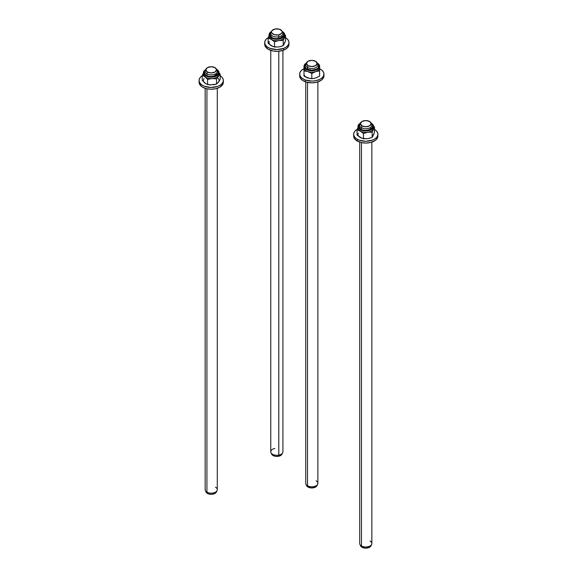 <?xml version="1.0" encoding="UTF-8"?>
<svg xmlns="http://www.w3.org/2000/svg" width="577" height="577" viewBox="0 0 577 577"><rect width="100%" height="100%" fill="white"/><g stroke="black" fill="none" stroke-linecap="round" stroke-linejoin="round"><path stroke-width="0.87" d="M359.709 142.122L359.709 543.491A6.073 3.505 0 0 0 361.483 545.965L361.483 142.613L361.483 545.965L361.974 547.241A5.381 3.101 0 0 0 367.174 548.042A5.381 3.101 0 0 0 370.975 545.842L371.646 544.392A6.073 3.505 180 0 1 367.354 546.873A6.073 3.505 180 0 1 361.483 545.965A6.073 3.505 0 0 0 368.104 546.729A6.073 3.505 0 0 0 371.848 543.491L371.848 142.122M370.073 541.01A6.073 3.505 180 0 1 371.646 544.392M371.155 123.586A6.073 3.505 180 0 1 371.848 125.216A6.073 3.505 180 0 1 368.104 128.455A6.073 3.505 180 0 1 361.483 127.697L361.483 129.479L361.483 127.697A6.073 3.505 0 0 0 368.811 128.253A6.073 3.505 0 0 0 371.646 124.315L370.975 122.858A5.381 3.101 180 0 1 368.465 126.349A5.381 3.101 180 0 1 361.974 125.858L361.483 127.697L361.974 125.858L360.401 123.658L361.974 121.466L365.782 120.557L369.583 121.466A5.381 3.101 180 0 1 370.975 122.858M369.583 121.466L371.155 123.658L369.583 125.858L365.782 126.767L361.974 125.858A5.381 3.101 180 0 1 360.582 122.858A5.381 3.101 180 0 1 364.383 120.665A5.381 3.101 180 0 1 369.583 121.466M360.582 122.858L359.911 124.315A6.073 3.505 0 0 0 361.483 127.697A6.073 3.505 180 0 1 359.709 125.216A6.073 3.505 180 0 1 360.401 123.586M361.483 545.965A6.073 3.505 180 0 1 359.911 544.392L360.582 545.842A5.381 3.101 0 0 0 361.974 547.241L361.483 545.965M360.502 545.654L361.974 547.241L365.782 548.15L369.583 547.241L371.054 545.654M205.152 88.303L205.152 489.664A6.073 3.505 0 0 0 206.927 492.145L206.927 88.786L206.927 492.145L207.417 493.414A5.381 3.101 0 0 0 212.617 494.222A5.381 3.101 0 0 0 216.418 492.022L217.089 490.565A6.073 3.505 180 0 1 212.798 493.054A6.073 3.505 180 0 1 206.927 492.145A6.073 3.505 0 0 0 213.548 492.902A6.073 3.505 0 0 0 217.291 489.664L217.291 88.303M215.517 487.19A6.073 3.505 180 0 1 217.089 490.565M216.599 69.767A6.073 3.505 180 0 1 217.291 71.397A6.073 3.505 180 0 1 213.548 74.635A6.073 3.505 180 0 1 206.927 73.87L206.927 75.659L206.927 73.87A6.073 3.505 0 0 0 214.255 74.433A6.073 3.505 0 0 0 217.089 70.488L216.418 69.038A5.381 3.101 180 0 1 213.908 72.529A5.381 3.101 180 0 1 207.417 72.031L206.927 73.87L207.417 72.031L205.845 69.839L207.417 67.639L211.218 66.73L215.026 67.639A5.381 3.101 180 0 1 216.418 69.038M215.026 67.639L216.599 69.839L215.026 72.031L211.218 72.94L207.417 72.031A5.381 3.101 180 0 1 206.025 69.038A5.381 3.101 180 0 1 209.826 66.838A5.381 3.101 180 0 1 215.026 67.639M206.025 69.038L205.354 70.488A6.073 3.505 0 0 0 206.927 73.87A6.073 3.505 180 0 1 205.152 71.397A6.073 3.505 180 0 1 205.845 69.767M206.927 492.145A6.073 3.505 180 0 1 205.354 490.565L206.025 492.022A5.381 3.101 0 0 0 207.417 493.414L206.927 492.145M205.946 491.828L208.232 493.804L211.218 494.33L214.211 493.804L216.498 491.828M270.772 50.415L270.772 451.777A6.073 3.505 0 0 0 278.799 455.094L278.799 51.259L278.799 455.094A6.073 3.505 180 0 1 270.981 452.678L271.652 454.135A5.381 3.101 0 0 0 278.576 456.27L281.114 455.224L282.716 452.678A6.073 3.505 180 0 1 278.799 455.094L278.576 456.27A5.381 3.101 0 0 0 282.045 454.135L282.211 453.536M282.225 31.879A6.073 3.505 180 0 1 282.918 33.502A6.073 3.505 180 0 1 278.799 36.827L278.799 38.45L278.799 36.827A6.073 3.505 0 0 0 282.716 32.6L282.045 31.151A5.381 3.101 180 0 1 278.576 34.887L278.799 36.827L278.576 34.887L274.464 34.735L271.753 32.947L271.478 31.742L272.027 30.574L275.121 29.009A5.381 3.101 180 0 1 282.045 31.151M271.515 453.738L272.806 455.383L275.453 456.335L278.576 456.27L278.799 455.094A6.073 3.505 0 0 0 282.918 451.777L282.918 50.415M275.121 29.009L279.225 29.167L281.937 30.949L282.211 32.153L281.67 33.322L278.576 34.887A5.381 3.101 180 0 1 273.173 34.216A5.381 3.101 180 0 1 271.652 31.151A5.381 3.101 180 0 1 275.121 29.009M271.652 31.151L270.981 32.6A6.073 3.505 0 0 0 272.697 36.062A6.073 3.505 0 0 0 278.799 36.827A6.073 3.505 180 0 1 270.772 33.502A6.073 3.505 180 0 1 271.471 31.879M270.981 452.678A6.073 3.505 180 0 1 274.897 448.459M305.738 81.927L305.738 483.288A6.073 3.505 0 0 0 307.512 485.769L307.512 82.417L307.512 485.769L308.003 487.046A5.381 3.101 0 0 0 313.203 487.846A5.381 3.101 0 0 0 317.004 485.646L317.675 484.197A6.073 3.505 180 0 1 313.383 486.678A6.073 3.505 180 0 1 307.512 485.769A6.073 3.505 0 0 0 314.133 486.534A6.073 3.505 0 0 0 317.877 483.288L317.877 81.927M316.102 480.814A6.073 3.505 180 0 1 317.675 484.197M317.184 63.391A6.073 3.505 180 0 1 317.877 65.021A6.073 3.505 180 0 1 314.133 68.259A6.073 3.505 180 0 1 307.512 67.502L307.512 69.283L307.512 67.502A6.073 3.505 0 0 0 314.84 68.057A6.073 3.505 0 0 0 317.675 64.119L317.004 62.662A5.381 3.101 180 0 1 314.494 66.153A5.381 3.101 180 0 1 308.003 65.655L307.512 67.502L308.003 65.655L306.43 63.463L308.003 61.27L311.804 60.361L315.612 61.27A5.381 3.101 180 0 1 317.004 62.662M315.612 61.27L317.184 63.463L315.612 65.655L311.804 66.571L308.003 65.655A5.381 3.101 180 0 1 306.611 62.662A5.381 3.101 180 0 1 310.412 60.462A5.381 3.101 180 0 1 315.612 61.27M306.611 62.662L305.94 64.119A6.073 3.505 0 0 0 307.512 67.502A6.073 3.505 180 0 1 305.738 65.021A6.073 3.505 180 0 1 306.43 63.391M307.512 485.769A6.073 3.505 180 0 1 305.94 484.197L306.611 485.646A5.381 3.101 0 0 0 308.003 487.046L307.512 485.769M306.531 485.452L308.003 487.046L311.804 487.954L315.612 487.046L317.083 485.452M299.665 74.087L299.665 75.854A12.146 7.011 0 0 0 305.262 81.761A12.146 7.011 0 0 0 317.638 82.006A12.146 7.011 0 0 0 323.949 75.854L323.949 74.087A12.146 7.011 180 0 1 317.638 80.239A12.146 7.011 180 0 1 305.262 79.994L305.262 81.761L305.262 79.994A12.146 7.011 180 0 1 299.665 74.087A12.146 7.011 180 0 1 304 68.713L301.576 70.307L300.119 72.183L299.665 74.224L300.256 76.258L301.843 78.097L305.262 79.994L312.049 81.097L315.561 80.751L319.694 79.417L322.038 77.866L323.495 75.991L323.949 73.95L323.351 71.916L321.764 70.077L319.319 68.576M319.615 68.713A12.146 7.011 180 0 1 323.949 74.087M299.701 75.306L300.256 78.025L302.572 80.412L306.293 82.107L312.049 82.864L316.672 82.28L321.346 80.196L323.495 77.758L323.863 75.032M374.487 129.399A12.146 7.011 180 0 1 377.921 134.282A12.146 7.011 180 0 1 370.427 140.759A12.146 7.011 180 0 1 357.192 139.237L357.192 141.012A12.146 7.011 0 0 0 370.427 142.533A12.146 7.011 0 0 0 377.921 136.057L377.863 135.364M353.694 135.364L353.636 136.057A12.146 7.011 0 0 0 357.192 141.012L357.192 139.237A12.146 7.011 180 0 1 353.636 134.282A12.146 7.011 180 0 1 357.25 129.291L355.071 130.979L353.867 132.912L353.694 134.968L354.559 136.965L356.391 138.732L359.031 140.11L365.782 141.293L372.526 140.11L375.165 138.732L376.997 136.965L377.863 134.968L377.69 132.912L376.485 130.979L374.365 129.327M353.636 134.282L354.155 138.091L356.391 140.5L361.13 142.533L365.782 143.067L370.427 142.533L375.165 140.5L377.401 138.091L377.921 134.282M199.079 80.463L199.079 82.23A12.146 7.011 0 0 0 200.414 85.432A12.146 7.011 0 0 0 214.074 89.046A12.146 7.011 0 0 0 223.364 82.23L223.364 80.463A12.146 7.011 180 0 1 214.074 87.278A12.146 7.011 180 0 1 200.414 83.658L200.414 85.432L200.414 83.658A12.146 7.011 180 0 1 199.079 80.463A12.146 7.011 180 0 1 202.26 75.731M220.183 75.731A12.146 7.011 180 0 1 222.022 77.26A12.146 7.011 180 0 1 223.364 80.463M199.159 81.422L199.923 84.805L202.491 87.105L206.386 88.663L211.016 89.24L215.675 88.75L219.664 87.271L222.78 84.379L223.321 81.66M219.952 75.587L222.022 77.26L223.169 79.208L223.285 81.263L222.361 83.254L220.479 84.999L217.796 86.355L211.016 87.473L204.301 86.225L201.705 84.812L199.923 83.03L199.115 81.025L199.353 78.977L200.608 77.051L202.779 75.421M285.55 37.685A12.146 7.011 180 0 1 288.99 42.568A12.146 7.011 180 0 1 283.545 48.418L283.545 50.192A12.146 7.011 0 0 0 288.99 44.342L288.94 43.686M264.706 42.568L264.706 44.342A12.146 7.011 0 0 0 271.096 50.516A12.146 7.011 0 0 0 283.545 50.192L283.545 48.418A12.146 7.011 180 0 1 271.096 48.749A12.146 7.011 180 0 1 264.706 42.568A12.146 7.011 180 0 1 268.319 37.584L266.163 39.236L264.951 41.176L264.756 43.225L265.608 45.222L267.425 46.997L270.058 48.381L276.794 49.579L283.545 48.418L286.199 47.04L288.046 45.28L288.926 43.289L288.767 41.234L287.584 39.294L285.471 37.635M264.771 43.621L265.211 46.348L268.226 49.276L273.267 51.043L277.984 51.324L283.545 50.192L286.913 48.266L288.745 45.742L288.99 42.568M271.075 32.557L269.906 34.779A6.938 4.003 180 0 1 270.952 32.673L269.906 34.779L270.433 36.315M282.744 32.673A6.938 4.003 180 0 1 283.783 34.779A6.938 4.003 180 0 0 282.744 32.673L283.783 34.779A6.938 4.003 180 0 1 279.499 38.479A6.938 4.003 180 0 1 271.94 37.613L271.327 37.967L278.518 39.186L284.656 34.779A7.804 4.508 180 0 1 279.838 38.947A7.804 4.508 180 0 1 271.327 37.967L271.327 39.387A7.804 4.508 0 0 0 278.864 40.549A7.804 4.508 0 0 0 284.389 37.361A7.804 4.508 0 0 0 284.656 36.2L284.656 34.779C284.901 33.892 284.108 32.766 282.276 31.396L282.117 31.302M282.211 31.504A7.804 4.508 180 0 1 282.369 31.591A7.804 4.508 180 0 1 284.656 34.779M284.555 35.493A7.804 4.508 180 0 1 284.389 37.361A7.804 4.508 180 0 1 278.864 40.549A7.804 4.508 180 0 1 271.327 39.387L274.515 41.796L278.864 40.549L283.22 40.448L285.55 35.421L285.55 40.657L283.22 45.684L278.864 46.925L274.515 47.026L271.327 45.756L268.139 43.347L272.943 46.535L277.869 47.04M269.308 41.407A7.804 4.508 0 0 0 271.327 45.756L272.092 46.146M284.778 34.735L285.55 35.421L284.778 34.735M284.584 43.16L285.55 40.657L285.55 35.421L283.22 40.448L278.864 40.549L274.515 41.796L271.327 39.387L271.327 37.967A7.804 4.508 180 0 1 269.041 34.779L269.041 36.2A7.804 4.508 0 0 0 271.327 39.387L268.139 38.111L269.308 35.031L268.139 38.111L271.327 39.387A7.804 4.508 180 0 1 269.134 35.493M279.838 46.737L283.22 45.684L283.22 40.448L283.22 45.684L284.057 44.299M271.579 31.302L270.072 32.435L269.041 34.779A7.804 4.508 180 0 1 271.486 31.504M269.041 34.779L271.327 37.967L271.94 37.613A6.938 4.003 180 0 0 279.499 38.479A6.938 4.003 180 0 0 283.783 34.779L282.615 32.557M274.515 41.796L274.515 47.026L274.515 41.796M268.139 38.111L268.139 43.347L268.139 38.111M274.19 38.479L276.845 38.789M283.653 35.565L283.783 34.779C285.536 36.142 277.054 40.808 271.854 37.418L269.906 34.779A6.938 4.003 180 0 1 270.952 32.673M360.012 124.264L358.844 126.493A6.938 4.003 180 0 1 359.882 124.38L358.844 126.493L359.37 128.029M371.675 124.38A6.938 4.003 180 0 1 372.72 126.493A6.938 4.003 180 0 0 371.675 124.38L372.72 126.493A6.938 4.003 180 0 1 368.436 130.193A6.938 4.003 180 0 1 360.87 129.327L360.257 129.681L367.448 130.892L373.586 126.493A7.804 4.508 180 0 1 368.768 130.654A7.804 4.508 180 0 1 360.257 129.681L360.257 131.094A7.804 4.508 0 0 0 367.801 132.263A7.804 4.508 0 0 0 373.319 129.075A7.804 4.508 0 0 0 373.586 127.906L373.586 126.493C373.831 125.606 373.038 124.473 371.206 123.11L371.047 123.016M371.141 123.218A7.804 4.508 180 0 1 371.299 123.305L371.299 123.305A7.804 4.508 180 0 1 373.586 126.493M373.485 127.2A7.804 4.508 180 0 1 373.319 129.075A7.804 4.508 180 0 1 367.801 132.263A7.804 4.508 180 0 1 360.257 131.094L363.445 133.503L367.801 132.263L372.151 132.162L374.487 127.135L374.487 132.364L372.151 137.391L367.801 138.639L363.445 138.74L360.257 137.47L357.069 135.061L361.88 138.249L366.799 138.754M358.238 133.114A7.804 4.508 0 0 0 360.257 137.47L361.029 137.86M373.708 126.45L374.487 127.135L373.708 126.45M373.521 134.874L374.487 132.364L374.487 127.135L372.151 132.162L367.801 132.263L363.445 133.503L360.257 131.094L360.257 129.681A7.804 4.508 180 0 1 357.971 126.493L357.971 127.906A7.804 4.508 0 0 0 360.257 131.094L357.069 129.825L358.238 126.745L357.069 129.825L360.257 131.094A7.804 4.508 180 0 1 358.072 127.2M368.768 138.444L372.151 137.391L372.151 132.162L372.151 137.391L372.994 136.006M360.51 123.016L359.002 124.149L357.971 126.493A7.804 4.508 180 0 1 360.416 123.218M357.971 126.493L360.257 129.681L360.87 129.327A6.938 4.003 180 0 0 368.436 130.193A6.938 4.003 180 0 0 372.72 126.493L371.552 124.264M363.445 133.503L363.445 138.74L363.445 133.503M357.069 129.825L357.069 135.061L357.069 129.825M363.121 130.193L365.782 130.496M372.583 127.272L372.72 126.493C374.473 127.849 365.984 132.522 360.784 129.125L358.844 126.493A6.938 4.003 180 0 1 359.882 124.38M319.615 74.13A7.804 4.508 0 0 0 319.615 74.087L319.615 70.913L315.706 71.613L311.804 73.488L307.902 71.613L304 70.884L304 66.297L304.865 66.297L304.865 67.711L304.865 66.297A6.938 4.003 180 0 1 305.911 64.184L304.865 66.297L304 66.297C303.552 68.425 306.156 69.925 311.804 70.805C317.451 69.932 320.055 68.425 319.615 66.297L318.742 66.297L319.615 66.297A7.804 4.508 180 0 1 311.804 70.805A7.804 4.508 180 0 1 304 66.297L304 67.711A7.804 4.508 0 0 0 307.902 71.613A7.804 4.508 0 0 0 315.706 71.613A7.804 4.508 0 0 0 319.615 67.711L319.615 66.297L319.615 67.711A7.804 4.508 180 0 1 315.706 71.613A7.804 4.508 180 0 1 307.902 71.613A7.804 4.508 180 0 1 304 67.711L304 70.884L307.902 71.613L311.804 73.488L315.706 71.613L319.615 70.884L319.615 74.087A7.804 4.508 0 0 0 319.615 74.044M318.612 67.076L317.703 64.184A6.938 4.003 180 0 1 318.742 66.297A6.938 4.003 180 0 1 311.804 70.3A6.938 4.003 180 0 1 304.865 66.297L304.865 67.711L304.865 66.297L306.034 68.519M319.543 73.495L319.615 76.121L315.706 77.989L311.804 78.724L309.878 78.494L304 76.121L307.051 77.664M304 74.087A7.804 4.508 0 0 0 307.902 77.989L311.804 78.724L314.79 78.248M317.17 63.023A7.804 4.508 180 0 1 319.615 66.297L319.615 67.091M304 66.081L304 66.557L304 66.081M316.557 77.664L319.615 76.121L319.615 70.884L319.543 74.678M308.818 78.248L307.902 77.989M304 67.711L304 66.297A7.804 4.508 180 0 1 306.445 63.023M319.615 66.297L318.879 64.299L317.076 62.821M319.615 70.913L319.615 65.677L319.615 70.913M311.804 73.488L311.804 78.724L311.804 73.488M304 70.884L304 76.121L304 70.884M317.703 64.184A6.938 4.003 180 0 1 318.742 66.297A6.938 4.003 180 0 1 311.804 70.3A6.938 4.003 180 0 1 304.865 66.297A6.938 4.003 180 0 1 305.911 64.184M317.574 68.519L318.215 67.826M318.612 65.511L317.574 64.069M306.034 64.069L304.865 66.297C304.389 67.963 306.712 69.233 311.825 70.12C316.528 69.507 318.836 68.237 318.742 66.297L318.742 66.297M217.118 70.56A6.938 4.003 180 0 1 218.156 72.673A6.938 4.003 180 0 0 217.118 70.56L218.156 72.673C220.19 74.231 210.194 78.948 205.542 74.844L204.922 75.327L205.621 75.032L204.28 72.673A6.938 4.003 180 0 1 205.325 70.56L204.366 72.053L204.482 73.618M205.953 69.197L203.768 71.259L203.414 72.673L204.922 75.327A7.804 4.508 180 0 1 203.414 72.673L203.414 74.087A7.804 4.508 0 0 0 204.922 76.748L202.26 75.219L203.616 72.911L202.26 75.219L204.922 76.748L207.583 79.417L212.062 78.566A7.804 4.508 180 0 1 204.922 76.748L204.922 75.327L212.379 77.13L219.029 72.673A7.804 4.508 180 0 1 213.641 76.957A7.804 4.508 180 0 1 204.922 75.327L204.922 76.748A7.804 4.508 0 0 0 212.062 78.566A7.804 4.508 0 0 0 218.366 75.904A7.804 4.508 0 0 0 219.029 74.087L219.029 72.673L217.442 69.817L216.894 70.062L217.442 69.817L216.49 69.197M217.219 69.788L217.522 70.012A7.804 4.508 180 0 1 219.029 72.673M218.928 73.38A7.804 4.508 180 0 1 218.366 75.904A7.804 4.508 180 0 1 212.062 78.566L216.541 78.854L220.183 74.094L220.183 79.33L218.366 82.28A7.804 4.508 0 0 0 217.522 77.801M218.712 81.725L216.541 84.091L209.797 84.927L206.27 84.033L202.26 80.448L206.27 84.033L211.038 84.963M204.078 78.638A7.804 4.508 0 0 0 204.922 83.124L205.578 83.571M219.534 73.351L220.183 74.094L219.534 73.351M213.064 84.841L216.541 84.091L216.541 78.854L216.541 84.091L218.827 81.638L220.183 79.33L220.183 74.094L216.541 78.854L212.062 78.566L207.583 79.417L204.922 76.748A7.804 4.508 180 0 1 203.515 73.38M218.366 82.28L217.89 82.799M204.28 72.673L205.325 70.56A6.938 4.003 180 0 0 204.28 72.673L204.28 74.087L204.28 72.673M218.156 72.673A6.938 4.003 180 0 1 213.375 76.481A6.938 4.003 180 0 1 205.621 75.032A6.938 4.003 180 0 0 213.375 76.481A6.938 4.003 180 0 0 218.156 72.673L218.156 74.087L218.156 72.673M207.583 79.417L207.583 84.653L207.583 79.417M202.26 75.219L202.26 80.448L202.26 75.219M206.53 75.623L207.612 76.092M208.838 76.431L210.158 76.626M218.077 73.286L217.962 71.721L216.822 70.307M205.152 74.606L205.152 75.5M269.906 34.779L269.906 36.2L269.906 34.779M283.783 34.779L283.783 36.2L283.783 34.779M358.844 126.493L358.844 127.906L358.844 126.493M372.72 126.493L372.72 127.906L372.72 126.493M304 66.297L306.538 62.821M304.865 66.297L304.865 67.711L304.865 66.297"/></g></svg>
